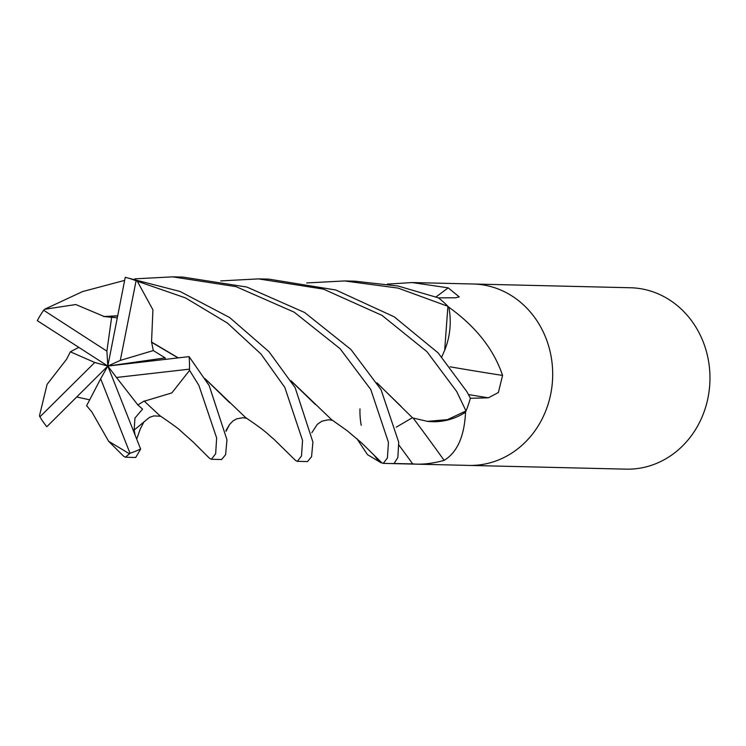 <?xml version="1.0" encoding="UTF-8"?>
<svg xmlns="http://www.w3.org/2000/svg" width="746" height="746" viewBox="0 0 746 746"><rect width="100%" height="100%" fill="white"/><g stroke="black" fill="none" stroke-linecap="round" stroke-linejoin="round"><path stroke-width="1.12" d="M468.609 465.401A90.732 81.687 -88.6 0 0 468.842 465.411A90.723 81.687 -88.6 0 0 550.781 393.767A90.732 81.687 -88.6 0 0 473.16 284.002A90.732 81.687 -88.6 0 0 472.927 284.002M450.099 366.808A1330.594 349.734 179.6 0 0 502.571 375.425L498.384 392.517L488.378 397.823L470.334 398.289A90.723 81.687 -88.6 0 1 465.672 411.708L465.485 413.293C464.18 436.802 457.065 452.486 444.122 460.366C432.587 463.555 422.115 464.73 412.697 463.9L394.056 463.508A90.723 81.687 -88.6 0 1 389.888 463.527A90.723 81.687 -88.6 0 0 394.121 463.508L397.851 457.466L398.718 442.247L381.057 389.72L350.928 349.492L304.648 312.509L246.833 287.033L182.984 277.092L172.708 276.85L236.1 286.66L294.194 312.182L340.036 348.643L370.762 389.477L388.452 442.341L387.407 457.979L383.257 463.369L381.905 462.902L361.614 442.919L347.039 430.601L331.634 419.709L290.977 380.702M389.654 463.518A90.723 81.687 -88.6 0 0 389.888 463.527L468.842 465.411A90.732 81.687 -88.6 0 0 550.781 393.767A90.723 81.687 -88.6 0 0 473.16 284.002L630.435 287.751A90.732 81.687 -88.6 0 1 708.057 397.515A90.732 81.687 -88.6 0 1 626.108 469.15L468.842 465.411M373.55 454.473A69.35 62.44 -88.6 0 0 380.171 462.315A12.262 11.041 91.4 0 1 381.15 462.8L367.517 454.678L356.868 438.639M359.982 408.864A69.35 62.44 -88.6 0 0 361.232 425.341M220.751 280.897L258.62 278.892L323.466 289.131L381.989 315.362L426.936 351.674L456.711 391.529L465.998 410.943L447.441 419.644L427.346 421.35A69.35 62.44 -88.6 0 0 464.954 412.594A12.262 11.041 91.4 0 1 465.672 411.708M306.681 282.948L344.549 280.944L398.075 288.096L447.898 306.308L444.681 350.303A69.35 62.44 -88.6 0 0 448.98 307.921A12.262 11.041 91.4 0 1 448.449 306.886A90.723 81.687 -88.6 0 0 438.424 297.878L455.536 297.785L459.256 296.899L448.178 287.844A1330.594 824.321 103.4 0 1 436.009 296.936M413.2 418.142A1330.594 237.983 -114.7 0 1 444.122 460.366M464.954 412.594A1307.234 233.806 -114.7 0 1 465.485 413.293M448.98 307.921A1307.234 343.598 179.6 0 0 450.08 308.117C476.433 327.326 493.936 349.771 502.571 375.425M448.449 306.886L450.08 308.117M387.342 284.114L412.174 282.557L448.178 287.844M151.541 342.321L152.911 309.814L137.301 281.214L185.558 297.934L227.399 323.037L260.96 353.996L284.823 387.435L302.559 440.41L301.505 455.993L297.346 461.326L295.509 460.431L273.726 439.049C267.282 433.911 267.469 432.288 245.704 417.667L204.991 378.595M297.346 461.326L307.511 461.569L311.558 456.701L312.919 442.089L295.136 387.678L268.961 351.674L229.591 317.488L180.047 291.462L125.244 277.325L107.816 366.053L120.311 360.402L153.303 350.573L151.624 342.283L178.052 357.903M465.998 410.943A90.723 81.687 -88.6 0 0 470.353 398.215L466.949 391.771L438.163 352.933L394.224 316.826L335.877 290.007L268.933 279.144L258.62 278.892M78.806 347.375L70.357 351.814L94.751 362.491L39.902 416.846A90.732 81.687 -88.6 0 0 46.812 426.721L107.816 366.053L165.192 357.894L153.303 350.564M39.902 416.846L39.463 415.82L47.082 384.386L66.758 359.022M189.447 369.149L189.568 370.398L198.884 385.384L216.638 437.921L215.669 453.708L211.416 459.275L221.609 459.517L225.618 454.668L226.961 439.786L209.197 385.635L189.102 356.625L107.816 366.053L116.46 377.476L189.447 369.149A90.732 81.687 -88.6 0 0 189.102 356.625M211.416 459.275L209.477 458.258M91.553 411.568L86.611 405.712L100.663 378.772L130.009 453.242L125.468 457.233L135.725 457.475L140.64 449.083L107.816 366.053L94.751 362.491M130.009 453.242A90.732 81.687 -88.6 0 0 140.63 448.952M125.468 457.233L123.612 456.235M447.898 306.308A90.723 81.687 -88.6 0 0 438.368 297.84L398.131 286.044L354.872 281.186L344.549 280.944M444.681 350.303L441.772 356.886M427.346 421.35L412.622 417.919M412.389 417.713L396.229 427.188M103.657 316.584L117.7 315.763M117.29 317.843L103.666 316.509L117.654 315.987M291.145 380.973L315.362 404.537M103.675 316.295L75.794 304.536L44.527 309.292L82.573 291.574L124.647 280.384M134.83 278.845L172.708 276.85M91.581 411.503L108.646 441.278L129.095 453.587M76.717 396.984L89.688 399.828M165.295 359.385L165.192 357.894M229.637 402.681L205.15 378.856M151.83 342.2L178.257 357.884M135.054 434.862L134.159 430.05L134.942 418.086L142.579 409.116L137.879 404.947L144.146 401.031M144.09 400.975L159.812 415.653C172.494 424.297 179.366 429.314 180.429 430.703L193.195 442.033L209.533 458.305M144.295 401.199L171.85 392.909L189.568 370.398M377.14 383.108L401.152 406.439M70.366 351.814L66.534 359.33M376.972 382.838L412.622 417.928M111.574 317.731L106.892 351.142L43.66 310.261L44.527 309.292M120.311 360.402L136.08 280.776L137.301 281.214M137.87 404.947L116.46 377.476M43.66 310.261A90.732 81.687 -88.6 0 0 37.3 320.649L107.816 366.053L100.663 378.772M136.08 280.776A90.732 81.687 -88.6 0 0 125.244 277.325M107.816 366.053L106.892 351.142M398.914 445.064A1325.558 237.079 -114.7 0 1 412.697 463.9M468.451 394.55A1325.558 348.41 179.6 0 0 488.378 397.823M311.828 432.727L317.283 424.362L321.852 421.192L328.557 419.746L332.688 420.38M225.926 430.675L229.6 424.446L226.029 431.319M134.159 430.05L149.452 417.396L153.909 415.886L160.772 416.268M412.174 282.548L473.16 284.002M389.888 463.527L383.257 463.369M108.646 441.278L123.696 456.319M229.609 424.427L233.022 420.912L236.743 418.814L243.019 417.713L246.721 418.32M143.568 422.553L140.248 429.025L136.723 439.077"/></g></svg>
